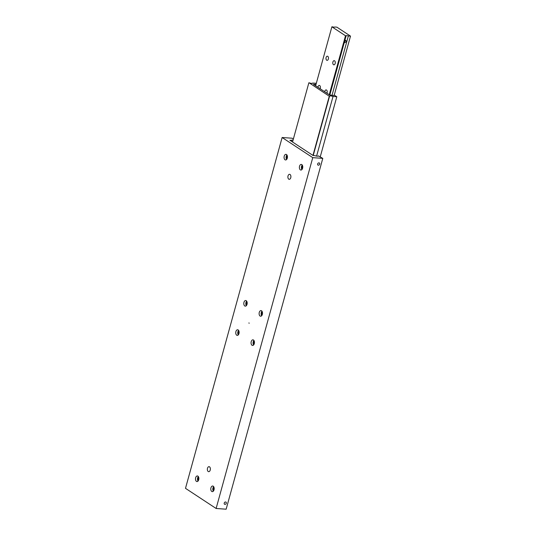 <?xml version="1.0" encoding="UTF-8"?>
<svg xmlns="http://www.w3.org/2000/svg" width="536" height="536" viewBox="0 0 536 536"><rect width="100%" height="100%" fill="white"/><g stroke="black" fill="none" stroke-linecap="round" stroke-linejoin="round"><path stroke-width="0.8" d="M318.23 156.023L318.277 155.849A2.506 0.636 -164.6 0 1 318.277 155.942A2.506 0.636 -164.6 0 1 317.218 156.17A2.506 0.636 -164.6 0 1 314.8 155.601L313.031 155.474L289.889 140.251L291.658 140.378A2.506 0.636 -164.6 0 1 291.658 140.285A2.506 0.636 -164.6 0 1 292.716 140.057A2.506 0.636 -164.6 0 1 293.071 140.09M248.959 322.88L249.106 323.309L248.959 322.88M317.634 163.962A1.293 0.985 -56.7 0 1 319.704 164.11A1.293 0.985 -56.7 0 1 317.634 163.962M288.033 175.915A2.506 1.501 94.1 0 1 289.567 174.307A2.506 1.501 94.1 0 1 290.753 177.704A2.506 1.501 94.1 0 1 289.212 179.312A2.506 1.501 94.1 0 1 288.033 175.915M210.226 470.065A2.506 1.501 94.1 0 1 208.685 471.673A2.506 1.501 94.1 0 1 207.499 468.276A2.506 1.501 94.1 0 1 209.04 466.668A2.506 1.501 94.1 0 1 210.226 470.065M213.656 486.641A2.821 1.688 -85.9 0 0 213.382 487.003A2.821 1.688 -85.9 0 0 212.966 487.961A2.821 1.688 -85.9 0 0 213.107 490.755A2.821 1.688 -85.9 0 0 213.335 491.157M210.963 487.82A2.821 1.688 94.1 0 1 212.692 486.011A2.821 1.688 94.1 0 1 214.025 489.837A2.821 1.688 94.1 0 1 212.29 491.639A2.821 1.688 94.1 0 1 210.963 487.82M213.743 486.775A5.333 3.183 -85.9 0 0 213.609 487.211A5.333 3.183 -85.9 0 0 213.442 491.036M198.34 476.564A2.821 1.688 -85.9 0 0 198.065 476.933A2.821 1.688 -85.9 0 0 197.65 477.891A2.821 1.688 -85.9 0 0 197.797 480.685A2.821 1.688 -85.9 0 0 198.019 481.087M195.647 477.75A2.821 1.688 94.1 0 1 197.382 475.941A2.821 1.688 94.1 0 1 198.709 479.76A2.821 1.688 94.1 0 1 196.973 481.569A2.821 1.688 94.1 0 1 195.647 477.75M198.434 476.705A5.333 3.183 -85.9 0 0 198.3 477.141A5.333 3.183 -85.9 0 0 198.126 480.96M286.928 154.971A2.821 1.688 -85.9 0 0 286.646 155.333A2.821 1.688 -85.9 0 0 286.237 156.291A2.821 1.688 -85.9 0 0 286.378 159.085A2.821 1.688 -85.9 0 0 286.599 159.487M287.289 158.167A2.821 1.688 94.1 0 1 285.561 159.969A2.821 1.688 94.1 0 1 284.227 156.15A2.821 1.688 94.1 0 1 285.963 154.341A2.821 1.688 94.1 0 1 287.289 158.167M287.015 155.105A5.333 3.183 -85.9 0 0 286.881 155.541A5.333 3.183 -85.9 0 0 286.706 159.366M302.237 165.041A2.821 1.688 -85.9 0 0 301.962 165.41A2.821 1.688 -85.9 0 0 301.547 166.368A2.821 1.688 -85.9 0 0 301.694 169.162A2.821 1.688 -85.9 0 0 301.915 169.564M302.606 168.237A2.821 1.688 94.1 0 1 300.877 170.046A2.821 1.688 94.1 0 1 299.544 166.22A2.821 1.688 94.1 0 1 301.279 164.418A2.821 1.688 94.1 0 1 302.606 168.237M302.331 165.182A5.333 3.183 -85.9 0 0 302.197 165.617A5.333 3.183 -85.9 0 0 302.023 169.436M253.923 340.461A2.821 1.688 -85.9 0 0 253.642 340.822A2.821 1.688 -85.9 0 0 253.233 341.78A2.821 1.688 -85.9 0 0 253.374 344.574A2.821 1.688 -85.9 0 0 253.602 344.976M251.223 341.64A2.821 1.688 94.1 0 1 252.959 339.831A2.821 1.688 94.1 0 1 254.292 343.656A2.821 1.688 94.1 0 1 252.556 345.459A2.821 1.688 94.1 0 1 251.223 341.64M254.01 340.595A5.333 3.183 -85.9 0 0 253.876 341.03A5.333 3.183 -85.9 0 0 253.702 344.856M261.977 311.222A2.821 1.688 -85.9 0 0 261.695 311.59A2.821 1.688 -85.9 0 0 261.287 312.548A2.821 1.688 -85.9 0 0 261.427 315.342A2.821 1.688 -85.9 0 0 261.648 315.744M259.277 312.401A2.821 1.688 94.1 0 1 261.012 310.599A2.821 1.688 94.1 0 1 262.339 314.418A2.821 1.688 94.1 0 1 260.61 316.227A2.821 1.688 94.1 0 1 259.277 312.401M262.064 311.362A5.333 3.183 -85.9 0 0 261.93 311.798A5.333 3.183 -85.9 0 0 261.756 315.617M246.661 301.152A2.821 1.688 -85.9 0 0 246.379 301.513A2.821 1.688 -85.9 0 0 245.97 302.471A2.821 1.688 -85.9 0 0 246.111 305.265A2.821 1.688 -85.9 0 0 246.339 305.667M247.029 304.348A2.821 1.688 94.1 0 1 245.294 306.15A2.821 1.688 94.1 0 1 243.967 302.331A2.821 1.688 94.1 0 1 245.696 300.522A2.821 1.688 94.1 0 1 247.029 304.348M246.748 301.286A5.333 3.183 -85.9 0 0 246.614 301.721A5.333 3.183 -85.9 0 0 246.446 305.547M238.607 330.384A2.821 1.688 -85.9 0 0 238.332 330.752A2.821 1.688 -85.9 0 0 237.917 331.71A2.821 1.688 -85.9 0 0 238.058 334.504A2.821 1.688 -85.9 0 0 238.286 334.906M238.976 333.58A2.821 1.688 94.1 0 1 237.24 335.389A2.821 1.688 94.1 0 1 235.914 331.57A2.821 1.688 94.1 0 1 237.642 329.761A2.821 1.688 94.1 0 1 238.976 333.58M238.694 330.524A5.333 3.183 -85.9 0 0 238.56 330.96A5.333 3.183 -85.9 0 0 238.393 334.779M226.293 503.25A1.293 0.985 -56.7 0 1 224.222 503.096A1.293 0.985 -56.7 0 1 226.293 503.25M198.032 480.29L198.776 477.603M238.299 334.109L239.036 331.422M246.352 304.877L247.089 302.183M286.613 158.696L287.356 156.003M291.416 141.256L291.658 140.378M216.122 508.483L226.152 509.2L322.793 158.368L312.756 157.651L216.122 508.483L185.496 488.336L282.13 137.504L292.16 138.221L293.366 139.012M318.277 155.849L322.793 158.368M312.756 157.651L282.13 137.504M312.555 83.227L312.602 83.053A2.506 0.636 -164.6 0 1 312.602 83.147A2.506 0.636 -164.6 0 1 311.543 83.375A2.506 0.636 -164.6 0 1 309.125 82.799L329.278 96.212L312.964 155.433M313.225 155.487L329.546 96.232A2.506 0.636 -164.6 0 1 329.546 96.138A2.506 0.636 -164.6 0 1 330.605 95.911A2.506 0.636 -164.6 0 1 333.024 96.48L316.602 156.097M314.82 85.237L315.047 84.42A1.883 0.476 -164.6 0 1 316.039 84.299M333.024 96.48L336.802 96.755L334.759 95.408L333.62 95.328A1.883 0.476 -164.6 0 1 331.382 95.167L329.74 95.053L313.406 84.306L315.047 84.42M312.602 83.053L316.314 83.314M336.802 96.755L320.28 156.72M292.549 142L308.857 82.785M334.183 95.368L350.504 36.113L336.896 27.162L334.752 27.008A1.883 0.476 -164.6 0 1 333.975 27.148A1.883 0.476 -164.6 0 1 332.514 26.847L331.878 26.8L315.637 85.773M344.97 42.672L344.554 41.6L345.62 40.334L346.558 41.748L344.641 42.572M345.62 40.334L346.022 40.481M329.801 95.053L346.122 35.798A1.883 0.476 -164.6 0 1 346.906 35.657A1.883 0.476 -164.6 0 1 348.367 35.959L332.012 95.341M332.903 62.009A2.084 1.246 94.1 0 1 334.183 60.669A2.084 1.246 94.1 0 1 335.168 63.496A2.084 1.246 94.1 0 1 333.888 64.829A2.084 1.246 94.1 0 1 332.903 62.009M324.749 91.763A2.084 1.246 94.1 0 1 324.85 91.241A2.084 1.246 94.1 0 1 326.129 89.907A2.084 1.246 94.1 0 1 327.114 92.735A2.084 1.246 94.1 0 1 326.94 93.204M326.096 57.533A2.084 1.246 94.1 0 1 327.375 56.193A2.084 1.246 94.1 0 1 328.36 59.02A2.084 1.246 94.1 0 1 327.081 60.354A2.084 1.246 94.1 0 1 326.096 57.533M317.942 87.288A2.084 1.246 94.1 0 1 318.042 86.765A2.084 1.246 94.1 0 1 319.322 85.432A2.084 1.246 94.1 0 1 320.307 88.252A2.084 1.246 94.1 0 1 320.133 88.728M350.504 36.113L348.367 35.959M346.122 35.798L345.492 35.751L329.245 94.725M345.492 35.751L331.878 26.8"/></g></svg>
